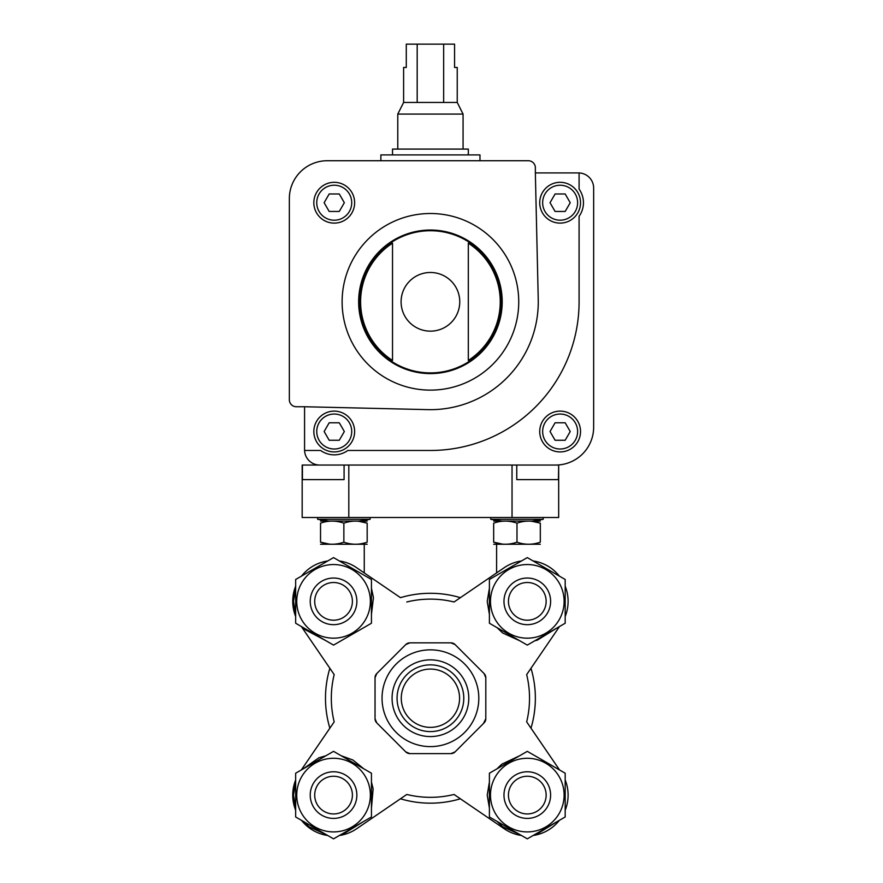 <?xml version="1.0" encoding="UTF-8"?>
<svg xmlns="http://www.w3.org/2000/svg" width="883" height="883" viewBox="0 0 883 883"><rect width="100%" height="100%" fill="white"/><g stroke="black" fill="none" stroke-linecap="round" stroke-linejoin="round"><path stroke-width="1.32" d="M558.431 465.043L516.765 465.043L516.765 479.612L558.431 479.612L558.674 465.043L558.674 517.515L302.174 517.515L302.174 465.043L344.083 465.043L344.083 479.612L302.416 479.612L302.416 465.043M565.186 616.5A40.806 40.806 0 0 0 565.186 586.213L565.186 579.48L559.358 576.113A40.806 40.806 0 0 0 533.122 560.97L527.294 557.603L521.467 560.97A40.806 40.806 0 0 0 504.27 567.67L495.551 573.619M565.186 810.241A40.806 40.806 0 0 0 565.186 779.954L565.186 773.221L559.546 769.965L530.992 728.177A104.934 104.934 0 0 0 530.992 668.265L559.546 626.489L565.186 623.232L565.186 579.48L527.294 557.603L489.403 579.48L489.403 623.232L527.294 645.109L565.186 623.232M559.358 820.34L565.186 816.974L565.186 773.221L527.294 751.345L489.403 773.221L489.403 816.974L527.294 838.85L533.122 835.484A40.806 40.806 0 0 0 559.358 820.34M295.662 779.954A40.806 40.806 0 0 0 295.662 810.241L295.662 816.974L301.489 820.34A40.806 40.806 0 0 0 327.725 835.484L333.553 838.85L339.381 835.484A40.806 40.806 0 0 0 356.577 828.784L406.787 794.468A99.106 99.106 0 0 0 454.061 794.468L504.27 828.784A40.806 40.806 0 0 0 521.467 835.484L527.294 838.85L565.186 816.974M460.385 597.659A104.934 104.934 0 0 0 400.463 597.659L356.577 567.67A40.806 40.806 0 0 0 339.381 560.97L333.553 557.603L327.725 560.97A40.806 40.806 0 0 0 301.489 576.113L295.662 579.48L295.662 623.232L301.302 626.489L334.182 674.59A99.106 99.106 0 0 0 334.182 721.864L301.302 769.965L295.662 773.221L295.662 816.974L333.553 838.85L371.445 816.974L371.445 773.221L333.553 751.345L295.662 773.221M295.662 586.213A40.806 40.806 0 0 0 295.662 616.5L295.662 623.232L333.553 645.109L371.445 623.232L371.445 579.48L333.553 557.603L295.662 579.48M334.182 721.864L329.856 728.177A104.934 104.934 0 0 1 329.856 668.265L301.302 626.489M504.27 828.784L460.385 798.795A104.934 104.934 0 0 1 400.463 798.795L356.577 828.784M559.546 769.965L526.665 721.864A99.106 99.106 0 0 0 526.665 674.59L530.992 668.265M504.27 567.67L454.061 601.985A99.106 99.106 0 0 0 406.787 601.985M377.427 672.901L376.754 673.574A5.828 5.828 0 0 0 375.043 677.702L375.043 718.751A5.828 5.828 0 0 0 376.754 722.868L405.772 751.897A5.828 5.828 0 0 0 409.9 753.607L450.948 753.607A5.828 5.828 0 0 0 455.076 751.897L484.094 722.868A5.828 5.828 0 0 0 485.805 718.751L485.805 677.702A5.828 5.828 0 0 0 484.094 673.574L455.076 644.557A5.828 5.828 0 0 0 450.948 642.846L409.9 642.846A5.828 5.828 0 0 0 405.772 644.557L376.754 673.574L375.043 677.702M483.42 723.552L485.805 718.751M364.26 544.325L364.26 572.912L356.577 567.67M329.856 728.177L301.302 769.965M409.9 642.846L405.772 644.557M455.076 644.557L450.948 642.846M485.805 677.702L484.094 673.574M450.948 753.607L455.076 751.897M405.772 751.897L409.9 753.607M375.043 718.751L376.754 722.868M382.041 698.221A48.388 48.388 0 0 1 454.613 656.323A48.388 48.388 0 0 1 454.613 740.131A48.388 48.388 0 0 1 382.041 698.221M392.074 698.221A38.344 38.344 0 0 1 449.602 665.009A38.344 38.344 0 0 1 449.602 731.433A38.344 38.344 0 0 1 392.074 698.221M508.442 601.356A18.852 18.852 0 0 1 536.721 585.032A18.852 18.852 0 0 1 536.721 617.681A18.852 18.852 0 0 1 508.442 601.356M503.972 601.356A23.322 23.322 0 0 1 538.95 581.157A23.322 23.322 0 0 1 538.95 621.555A23.322 23.322 0 0 1 503.972 601.356M490.484 601.356A36.81 36.81 0 0 1 545.705 569.48A36.81 36.81 0 0 1 545.705 633.243A36.81 36.81 0 0 1 490.484 601.356M508.442 795.097A18.852 18.852 0 0 1 536.721 778.773A18.852 18.852 0 0 1 536.721 811.422A18.852 18.852 0 0 1 508.442 795.097M503.972 795.097A23.322 23.322 0 0 1 538.95 774.899A23.322 23.322 0 0 1 538.95 815.285A23.322 23.322 0 0 1 503.972 795.097M490.484 795.097A36.81 36.81 0 0 1 545.705 763.21A36.81 36.81 0 0 1 545.705 826.974A36.81 36.81 0 0 1 490.484 795.097M314.712 601.356A18.852 18.852 0 0 1 342.979 585.032A18.852 18.852 0 0 1 342.979 617.681A18.852 18.852 0 0 1 314.712 601.356M310.231 601.356A23.322 23.322 0 0 1 345.209 581.157A23.322 23.322 0 0 1 345.209 621.555A23.322 23.322 0 0 1 310.231 601.356M296.743 601.356A36.81 36.81 0 0 1 351.964 569.48A36.81 36.81 0 0 1 351.964 633.243A36.81 36.81 0 0 1 296.743 601.356M314.712 795.097A18.852 18.852 0 0 1 342.979 778.773A18.852 18.852 0 0 1 342.979 811.422A18.852 18.852 0 0 1 314.712 795.097M310.231 795.097A23.322 23.322 0 0 1 345.209 774.899A23.322 23.322 0 0 1 345.209 815.285A23.322 23.322 0 0 1 310.231 795.097M296.743 795.097A36.81 36.81 0 0 1 351.964 763.21A36.81 36.81 0 0 1 351.964 826.974A36.81 36.81 0 0 1 296.743 795.097M397.063 698.221A33.355 33.355 0 0 1 447.107 669.336A33.355 33.355 0 0 1 447.107 727.117A33.355 33.355 0 0 1 397.063 698.221M401.279 698.221A29.15 29.15 0 0 1 444.999 672.978A29.15 29.15 0 0 1 444.999 723.464A29.15 29.15 0 0 1 401.279 698.221M493.674 542.173C501.467 544.91 509.237 544.91 516.985 542.173C524.789 544.91 532.559 544.91 540.308 542.173C540.308 544.91 540.308 544.91 540.308 542.173L540.308 523.155L531.566 521.213L540.308 523.155C540.308 520.429 540.308 520.429 540.308 523.155C532.504 520.429 524.734 520.429 516.985 523.155C509.193 520.429 501.423 520.429 493.674 523.155C493.674 520.429 493.674 520.429 493.674 523.155L493.674 542.173C493.674 544.91 493.674 544.91 493.674 542.173L502.604 544.138M367.173 523.155L367.173 542.173C367.173 544.91 367.173 544.91 367.173 542.173C359.425 544.91 351.655 544.91 343.862 542.173C336.114 544.91 328.344 544.91 320.54 542.173L329.48 544.138L320.54 542.173C320.54 544.91 320.54 544.91 320.54 542.173L320.54 523.155C328.288 520.429 336.059 520.429 343.862 523.155C351.611 520.429 359.381 520.429 367.173 523.155C367.173 520.429 367.173 520.429 367.173 523.155L358.432 521.213M359.304 521.003L370.087 519.303L317.626 519.303L328.41 521.003M367.173 521.069L320.54 521.069M320.54 523.155C320.54 520.429 320.54 520.429 320.54 523.155M343.862 542.173L343.862 523.155M367.173 544.259L320.54 544.259M532.438 521.003L543.222 519.303L490.76 519.303L501.544 521.003M540.308 521.069L493.674 521.069M516.985 542.173L516.985 523.155M540.308 544.259L493.674 544.259M347.825 450.473L430.418 450.473A148.653 148.653 0 0 0 579.082 301.82L579.082 216.313A23.322 23.322 0 0 0 579.082 189.117L579.082 172.936A15.154 15.154 0 0 0 578.497 172.925L535.352 172.925L535.352 167.737A6.998 6.998 0 0 0 528.365 160.739L327.24 160.739A37.892 37.892 0 0 0 289.348 198.631L289.348 399.756A6.998 6.998 0 0 0 296.346 406.743L304.569 406.743L304.569 449.889A15.154 15.154 0 0 0 304.58 450.473L320.639 450.473A23.322 23.322 0 0 0 347.825 450.473M304.58 450.473A15.154 15.154 0 0 0 319.723 465.043L555.76 465.043A37.892 37.892 0 0 0 593.652 427.151L593.652 188.079A15.154 15.154 0 0 0 579.082 172.936M539.723 431.522A20.408 20.408 0 0 1 570.33 413.851A20.408 20.408 0 0 1 570.33 449.193A20.408 20.408 0 0 1 539.723 431.522M392.527 243.178L392.527 360.452A69.812 69.812 0 0 1 392.527 243.178L392.527 360.452M468.321 360.452A69.812 69.812 0 0 0 468.321 243.178L468.321 360.452L468.321 243.178M503.288 160.739L528.365 160.739L503.288 160.739M313.829 202.715A20.408 20.408 0 0 1 344.436 185.044A20.408 20.408 0 0 1 344.436 220.386A20.408 20.408 0 0 1 313.829 202.715M535.352 172.925L538.244 299.359A107.847 107.847 0 0 1 427.902 409.635L304.569 406.743M358.641 301.82A71.788 71.788 0 0 1 466.312 239.646A71.788 71.788 0 0 1 466.312 363.984A71.788 71.788 0 0 1 358.641 301.82M570.23 202.715L565.175 193.973L555.087 193.973L550.032 202.715L555.087 211.456L565.175 211.456L570.23 202.715M539.723 202.715A20.408 20.408 0 0 1 570.33 185.044A20.408 20.408 0 0 1 570.33 220.386A20.408 20.408 0 0 1 539.723 202.715M565.175 422.78L555.087 422.78L550.032 431.522L555.087 440.264L565.175 440.264L570.23 431.522L565.175 422.78M354.635 431.522A20.408 20.408 0 0 0 324.039 413.851A20.408 20.408 0 0 0 324.039 449.193A20.408 20.408 0 0 0 354.635 431.522A20.408 20.408 0 0 0 324.039 413.851A20.408 20.408 0 0 0 324.039 449.193A20.408 20.408 0 0 0 354.635 431.522M339.282 440.264L329.182 440.264L324.138 431.522L329.182 422.78L339.282 422.78L344.337 431.522L339.282 440.264M339.282 193.973L329.182 193.973L324.138 202.715L329.182 211.456L339.282 211.456L344.337 202.715L339.282 193.973M380.871 160.739L380.871 154.911L479.977 154.911L479.977 160.739M443.663 44.15L443.663 102.45L457.239 102.45L457.239 67.472L454.568 67.472L454.568 44.15L406.279 44.15L406.279 67.472L403.608 67.472L403.608 102.45L397.78 114.084L397.78 149.084M417.184 44.15L417.184 102.45L403.608 102.45M457.239 102.45L463.067 114.084L397.78 114.084M443.663 102.45L417.184 102.45M463.067 114.084L463.067 149.084M468.321 154.911L468.321 149.084L392.527 149.084L392.527 154.911M348.807 517.515L348.807 465.043M512.041 517.515L512.041 465.043M401.092 301.82A29.327 29.327 0 0 1 430.418 272.483A29.327 29.327 0 0 1 459.756 301.82A29.327 29.327 0 0 1 430.418 331.147A29.327 29.327 0 0 1 401.092 301.82M359.337 301.82A71.082 71.082 0 0 1 465.97 240.253A71.082 71.082 0 0 1 465.97 363.377A71.082 71.082 0 0 1 359.337 301.82M342.118 301.82A88.3 88.3 0 0 1 474.579 225.342A88.3 88.3 0 0 1 474.579 378.288A88.3 88.3 0 0 1 342.118 301.82M542.648 202.715A17.483 17.483 0 0 1 568.873 187.571A17.483 17.483 0 0 1 568.873 217.858A17.483 17.483 0 0 1 542.648 202.715M542.648 431.522A17.483 17.483 0 0 1 568.873 416.379A17.483 17.483 0 0 1 568.873 446.666A17.483 17.483 0 0 1 542.648 431.522M351.721 431.522A17.483 17.483 0 0 0 325.496 416.379A17.483 17.483 0 0 0 325.496 446.666A17.483 17.483 0 0 0 351.721 431.522M316.743 202.715A17.483 17.483 0 0 1 342.979 187.571A17.483 17.483 0 0 1 342.979 217.858A17.483 17.483 0 0 1 316.743 202.715M496.588 572.912L496.588 544.325M496.588 521.003L496.588 520.219M364.26 521.003L364.26 520.219M489.403 588.299L487.217 601.356L489.403 614.413M497.041 627.647L502.725 633.023L519.657 640.705M534.932 640.705L537.261 640.175L557.548 627.647M565.186 614.413L565.186 588.299M557.548 575.065L534.932 562.018M519.657 562.007L497.041 575.065M489.403 782.04L487.217 795.097L489.403 808.155M497.041 821.389L502.725 826.764L519.657 834.435M534.932 834.435L537.261 833.916L557.548 821.389M565.186 808.155L565.186 782.04M557.548 768.806L534.932 755.749M519.657 755.749L501.743 764.214L497.041 768.806M295.662 588.31L293.476 601.356L295.662 614.413M303.299 627.647L305.22 629.7L325.915 640.705M341.191 640.705L363.807 627.647M371.445 614.413L373.454 597.581L371.445 588.299M363.807 575.065L341.191 562.007M325.915 562.007L303.299 575.076M295.662 782.04L293.476 795.097L295.662 808.155M303.299 821.389L308.995 826.764L325.915 834.435M341.191 834.435L343.52 833.916L363.807 821.389M371.445 808.155L373.134 788.828L371.445 782.04M363.807 768.806L352.858 759.976L341.191 755.749M325.915 755.749L318.796 757.835L303.299 768.806M317.626 517.515L317.626 519.303M370.087 517.515L370.087 519.303M490.76 517.515L490.76 519.303M543.222 517.515L543.222 519.303"/></g></svg>
